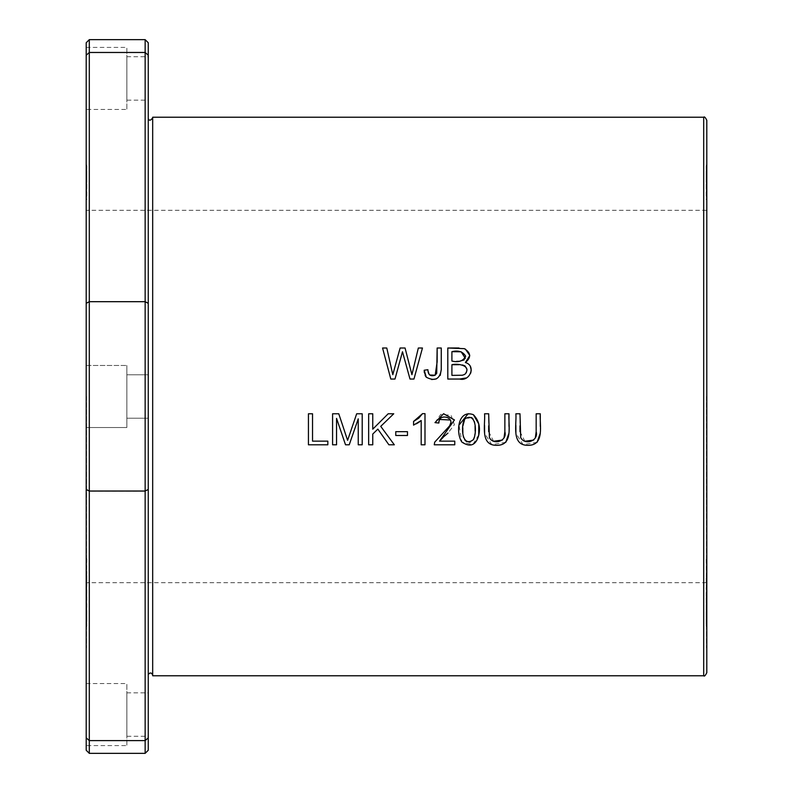 <?xml version="1.0" encoding="UTF-8"?>
<svg xmlns="http://www.w3.org/2000/svg" width="793" height="793" viewBox="0 0 793 793"><rect width="100%" height="100%" fill="white"/><g stroke="black" fill="none" stroke-linecap="round" stroke-linejoin="round"><path stroke-width="0.59" stroke-dasharray="3.96 2.97" d="M86.199 396.5L86.199 647.851L86.199 396.5M86.199 109.464L86.199 47.411L86.199 109.464L126.85 109.464L126.85 47.411L126.85 109.464M86.199 745.589L86.199 683.536L86.199 745.589L126.85 745.589L126.85 683.536L126.85 745.589M86.199 427.526L86.199 365.474L86.199 427.526L86.199 365.474L86.199 427.526L126.85 427.526L126.85 365.474L126.85 427.526L126.85 365.474L126.85 427.526L86.199 427.526M86.199 42.753L86.199 750.247M145.149 39.65L145.149 301.964L89.302 301.964L89.302 52.397L145.149 52.397L148.261 55.173L148.261 42.753M86.199 55.173L89.302 52.397L89.302 39.65M148.261 303.57L145.149 301.964L145.149 740.523L89.302 740.523L89.302 491.313L145.149 491.313L148.261 489.697L148.261 55.173M86.199 489.697L89.302 491.313L89.302 301.964L86.199 303.57M148.261 750.247L148.261 737.748L145.149 740.523L145.149 753.35M89.302 753.35L89.302 740.523L86.199 737.748M148.261 396.5L148.261 118.643L148.261 396.5M148.261 736.281L148.261 692.844L148.261 736.281L126.85 736.281L126.85 692.844L126.85 736.281M148.261 100.156L148.261 56.719L148.261 100.156L126.85 100.156L126.85 56.719L126.85 100.156M148.261 737.748L148.261 489.697M706.494 577.026L706.494 610.689L706.186 577.026M706.494 558.857L706.494 592.282L706.186 558.857M706.494 616.676L706.494 612.88L706.186 616.676M706.494 629.265L706.494 598.061L706.186 629.265M706.494 599.815L706.494 571.842L706.186 599.815M706.494 582.24L706.494 556.795L706.186 582.24M706.494 197.398L706.186 166.827L706.186 197.398M706.494 396.5L706.494 647.851L706.494 396.5M706.494 199.598L706.494 164.696L706.186 199.598M706.494 187.336L706.186 165.608L706.186 187.336M706.494 622.674L706.186 596.455L706.186 622.674M706.494 590.854L706.186 621.99L706.494 590.854M706.494 608.132L706.494 618.481M152.682 674.793L152.682 118.207M86.506 590.567L86.814 621.702L86.506 590.567M86.506 576.59L86.506 610.253L86.814 576.59M86.506 396.5L86.506 647.851L86.506 396.5M86.506 197.398L86.814 166.827L86.814 197.398M86.506 629.265L86.506 598.071L86.814 629.265M86.506 617.36L86.506 587.504L86.814 617.36M86.506 558.272L86.506 591.677L86.814 558.272M86.506 616.855L86.506 613.058L86.814 616.855M86.506 199.598L86.506 164.696L86.814 199.598M86.506 622.495L86.814 571.356L86.814 622.495M86.506 187.336L86.814 165.608L86.814 187.336M86.506 599.26L86.506 571.356L86.814 599.26M86.506 581.556L86.506 556.2L86.814 581.556M706.801 672.672L706.801 120.328M706.801 396.5L706.801 647.851L706.801 396.5M86.199 47.411L126.85 47.411M86.199 365.474L126.85 365.474L86.199 365.474M126.85 396.5L126.85 374.782L126.85 396.5M126.85 56.719L148.261 56.719M126.85 692.844L148.261 692.844M536.167 431.689L536.167 413.777L540.281 413.777M540.301 426.406L540.251 433.275M537.069 442.325L523.112 444.675L515.906 433.315M515.866 425.335L515.876 413.777L519.99 413.777L519.99 425.841M519.99 431.689L524.897 441.245M533.699 440.075L535.364 437.677M407.473 435.496L395.766 435.496L395.766 431.66L407.473 431.66L407.473 435.496M327.836 444.804L308.437 444.804L308.437 413.777L312.541 413.777L312.541 441.146L327.836 441.146L327.836 444.804M422.53 413.649L424.989 413.649L424.989 444.804L421.182 444.804L421.182 420.528L419.675 421.777M416.355 423.829L413.559 425.117L413.559 421.44M462.884 426.029L462.795 427.586M462.874 433.047L463.102 435.198M463.548 437.379L464.748 439.937M466.532 441.552L469.139 442.197M470.408 441.988L473.381 439.659M478.744 434.901L472.806 444.605L461.913 442.117L459.058 425.068M468.227 413.668L473.352 414.66M474.561 436.665L474.779 435.496M474.957 434.148L475.156 431.184M475.066 426.029L474.829 423.779M474.383 421.598L472.975 418.793M471.508 417.514L464.738 419.021M451.901 364.711L451.901 375.376M451.901 351.666L451.901 361.053L460.208 361.013M459.633 379.044L447.797 379.044L447.797 348.008M458.889 347.988L465.313 349.029M464.034 359.982L465.322 358.317M465.392 362.53L468.088 363.789L470.308 366.247M470.745 373.067L469.337 375.684L466.393 377.924M464.797 374.375L466.225 372.918M466.978 369.816L466.918 369.191M462.448 364.939L458.889 364.701M504.863 431.689L504.863 413.777L508.977 413.777M508.997 426.406L508.947 433.275M505.765 442.325L491.809 444.675L484.602 433.315M484.553 425.335L484.563 413.777L488.676 413.777L488.676 425.841M488.676 431.689L493.583 441.245M502.395 440.075L504.051 437.677M372.76 434.049L372.76 444.804L368.656 444.804L368.656 413.777L372.76 413.777L372.76 429.172L388.183 413.777L393.744 413.777M380.729 426.347L394.319 444.804L388.897 444.804M394.993 379.044L390.8 379.044L382.563 348.008L386.776 348.008L392.803 374.692L400.108 348.008L405.064 348.008L411.924 374.692L418.337 348.008L422.461 348.008L413.956 379.044L409.991 379.044L402.487 351.755L394.993 379.044M439.55 441.146L454.766 441.146L454.766 444.804L434.257 444.804L434.693 442.167L449.641 425.861M450.751 422.808L450.365 420.003M439.788 419.487L438.886 423.026M434.97 422.629L440.749 414.352L451.088 415.294L454.379 424.741L447.976 433.077M425.137 375.505L424.334 372.7M427.903 369.726L429.667 375M437.151 348.008L441.265 348.008M440.224 375.396L436.408 378.885M431.679 379.55L426.277 377.22M336.549 418.387L336.549 444.804L332.584 444.804L332.584 413.777L338.77 413.777L347.602 440.333L356.681 413.777L362.203 413.777L362.203 444.804L358.248 444.804L358.248 418.833M349.227 444.804L345.53 444.804M86.506 183.986L86.506 196.158L86.814 183.986M86.506 171.139L86.814 181.884L86.814 171.139M706.494 171.139L706.186 181.884L706.186 171.139M706.494 183.986L706.494 196.158L706.186 183.986M706.186 597.327L706.186 617.291L706.186 597.327M706.186 618.758L706.494 614.971L706.186 618.758M706.494 614.971L706.494 595.345L706.494 614.971M86.506 597.079L86.506 617.023L86.506 597.079M706.186 618.481L706.494 617.36M706.186 617.36L706.186 587.504L706.186 624.349L706.494 604.752M706.186 604.752L706.186 608.132M703.698 117.225L703.698 675.775M706.494 210.314L86.506 210.314M706.494 582.686L86.506 582.686M86.199 683.536L126.85 683.536M126.85 418.218L148.261 418.218L126.85 418.218M126.85 374.782L148.261 374.782L126.85 374.782"/><path stroke-width="1.19" d="M86.199 303.303L89.302 301.687L89.302 753.35L86.199 750.247L86.199 42.753L89.302 39.65L89.302 301.687L145.149 301.687L145.149 52.477L89.302 52.477L86.199 55.252M145.149 39.65L148.261 42.753L148.261 55.252L145.149 52.477L145.149 39.65L89.302 39.65M89.302 753.35L145.149 753.35L145.149 491.036L89.302 491.036L86.199 489.43M148.261 489.43L145.149 491.036L145.149 301.687L148.261 303.303L148.261 750.247L145.149 753.35M86.199 737.827L89.302 740.603L145.149 740.603L148.261 737.827M148.261 55.252L148.261 303.303M703.698 117.225L152.682 117.225L152.682 675.775L703.698 675.775L703.698 117.225C704.343 116.353 705.374 117.394 706.801 120.328L706.801 672.672C705.374 675.606 704.343 676.647 703.698 675.775M473.352 414.66C457.65 409.109 455.618 433.117 461.913 442.117C470.199 447.559 475.76 445.418 478.615 435.704C480.677 427.437 478.922 420.419 473.352 414.66L478.744 423.928L478.744 434.901M536.167 413.777L536.167 431.689C538.843 441.007 524.718 445.676 520.704 437.577L519.99 413.777L515.876 413.777C516.798 424.8 511.049 445.517 528.069 445.339C545.059 445.379 539.399 424.84 540.281 413.777L536.167 413.777M395.766 435.496L407.473 435.496L407.473 431.66L395.766 431.66L395.766 435.496M308.437 444.804L327.836 444.804L327.836 441.146L312.541 441.146L312.541 413.777L308.437 413.777L308.437 444.804M424.989 444.804L424.989 413.649L422.53 413.649L413.559 421.44L413.559 425.117L421.182 420.528L421.182 444.804L424.989 444.804M447.797 379.044L459.633 379.044C469.882 381.8 476.415 365.583 465.392 362.53C471.349 357.494 471.012 352.875 464.371 348.662L447.797 348.008L447.797 379.044M504.863 413.777L504.863 431.689C507.53 441.007 493.405 445.676 489.4 437.577L488.676 413.777L484.563 413.777C485.485 424.8 479.745 445.517 496.755 445.339C513.745 445.379 508.085 424.84 508.977 413.777L504.863 413.777M368.656 444.804L372.76 444.804L372.76 434.049L377.845 429.102L388.897 444.804L394.319 444.804L380.729 426.347L393.744 413.777L388.183 413.777L372.76 429.172L372.76 413.777L368.656 413.777L368.656 444.804M390.8 379.044L394.993 379.044L402.487 351.755L409.991 379.044L413.956 379.044L422.461 348.008L418.337 348.008L411.924 374.692L405.064 348.008L400.108 348.008L392.803 374.692L386.776 348.008L382.563 348.008L390.8 379.044M454.766 441.146L439.55 441.146L454.439 419.943L443.604 413.718L434.97 422.629L438.886 423.026C438.212 412.687 455.876 417.068 449.661 425.821L434.693 442.167L434.257 444.804L454.766 444.804L454.766 441.146M424.334 372.7L424.196 370.232L426.277 377.22C434.871 381.671 439.857 379.173 441.255 369.716L441.265 348.008L437.151 348.008L437.151 361.866L435.179 375.198C430.45 376.705 428.032 374.881 427.903 369.726L424.196 370.232L427.903 369.726M332.584 444.804L336.549 444.804L336.549 418.387L345.53 444.804L349.227 444.804L358.248 418.833L358.248 444.804L362.203 444.804L362.203 413.777L356.681 413.777L347.602 440.333L338.77 413.777L332.584 413.777L332.584 444.804M540.281 413.777L540.301 426.406M540.251 433.275L537.069 442.325M515.906 433.315L515.866 425.335M519.99 425.841L519.99 431.689M524.897 441.245L533.699 440.075M535.364 437.677L536.167 431.689M419.675 421.777L416.355 423.829M413.559 421.44L418.645 418.228M418.754 418.149L422.53 413.649M464.738 419.021C476.325 411.18 477.227 432.938 473.381 439.659C461.823 448.362 460.446 425.881 464.738 419.021L462.884 426.029M462.795 427.586L462.874 433.047M463.102 435.198L463.548 437.379M464.748 439.937L466.532 441.552M469.139 442.197L470.408 441.988M459.058 425.068L468.227 413.668M473.381 439.659L474.561 436.665M474.779 435.496L474.957 434.148M475.156 431.184L475.066 426.029M474.829 423.779L474.383 421.598M472.975 418.793L471.508 417.514M451.901 375.376L451.901 364.711C458.096 363.105 472.291 365.742 464.797 374.375L462.428 375.228L451.901 375.376L462.428 375.228L464.797 374.375M451.901 361.053L451.901 351.666C458.334 350.1 462.924 351.616 465.679 356.216C463.231 361.053 458.641 362.669 451.901 361.053M447.797 348.008L458.889 347.988M465.313 349.029L469.694 355.294M469.724 355.68L465.392 362.53M460.208 361.013L464.034 359.982M465.322 358.317L461.159 351.795L451.901 351.666M470.308 366.247L471.23 370.143L470.745 373.067M466.393 377.924L459.633 379.044M466.225 372.918L466.978 369.816M466.918 369.191L464.985 365.91L462.448 364.939M458.889 364.701L451.901 364.711M508.977 413.777L508.997 426.406M508.947 433.275L505.765 442.325M484.602 433.315L484.553 425.335M488.676 425.841L488.676 431.689M493.583 441.245L502.395 440.075M504.051 437.677L504.863 431.689M393.744 413.777L380.729 426.347M388.897 444.804L377.845 429.102L372.76 434.049M449.641 425.861L450.751 422.808M450.365 420.003L439.788 419.487M438.886 423.026L434.97 422.629M447.976 433.077L444.249 436.289M443.763 436.705L439.55 441.146M426.277 377.22L425.137 375.505M429.667 375L435.179 375.198L436.715 373.315L437.151 348.008M441.265 348.008L441.255 369.508L440.224 375.396M436.408 378.885L431.679 379.55M358.248 418.833L349.227 444.804M345.53 444.804L336.549 418.387M148.261 118.643C149.243 120.952 150.729 120.645 152.742 117.721M148.261 674.357C150.244 672.295 151.731 672.603 152.742 675.279"/></g></svg>
